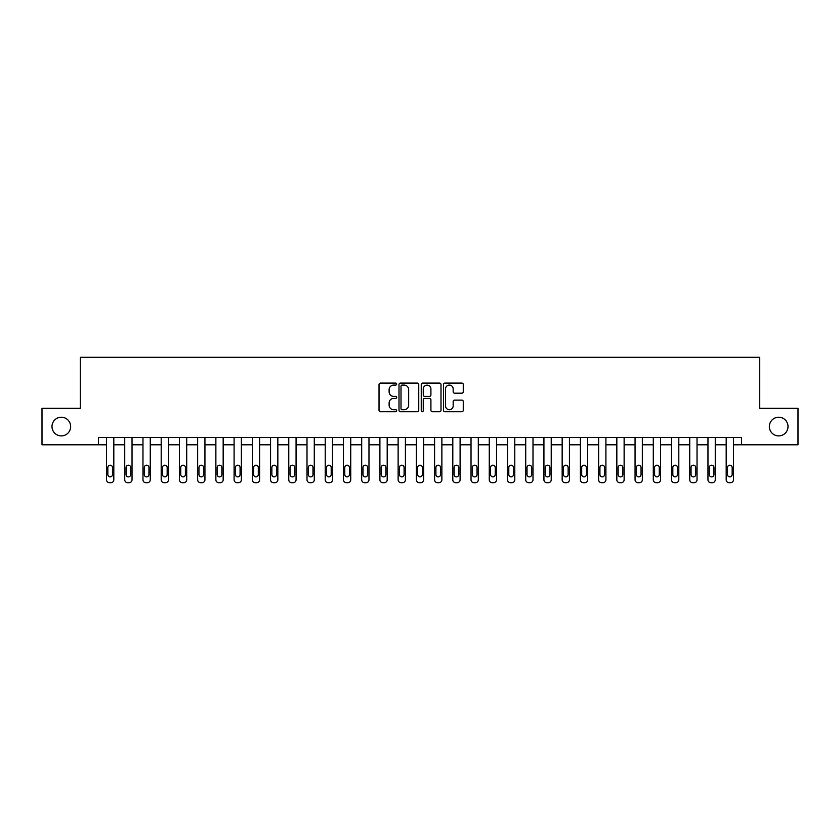 <?xml version="1.0" encoding="UTF-8"?>
<svg xmlns="http://www.w3.org/2000/svg" width="840" height="840" viewBox="0 0 840 840"><rect width="100%" height="100%" fill="white"/><g stroke="black" fill="none" stroke-linecap="round" stroke-linejoin="round"><path stroke-width="1.26" d="M396.669 384.09A0.997 0.997 0 0 0 395.671 383.093L380.468 383.093A1.428 1.428 0 0 0 379.029 384.52L379.029 410.277A1.428 1.428 0 0 0 380.468 411.716L395.671 411.716A0.997 0.997 0 0 0 396.669 410.707A0.997 0.997 0 0 0 395.671 409.71L393.697 409.71A4.578 4.578 0 0 1 389.12 405.132L389.12 402.98A4.578 4.578 0 0 1 393.697 398.401L395.671 398.401A0.997 0.997 0 0 0 396.669 397.404A0.997 0.997 0 0 0 395.671 396.396L393.697 396.396A4.578 4.578 0 0 1 389.12 391.818L389.12 389.676A4.578 4.578 0 0 1 393.697 385.088L395.671 385.088A0.997 0.997 0 0 0 396.669 384.09M769.346 426.562A9.335 9.335 0 0 0 778.68 435.897A9.335 9.335 0 0 0 788.014 426.562A9.335 9.335 0 0 0 778.68 417.228A9.335 9.335 0 0 0 769.346 426.562M51.986 426.562A9.335 9.335 0 0 0 61.32 435.897A9.335 9.335 0 0 0 70.655 426.562A9.335 9.335 0 0 0 61.32 417.228A9.335 9.335 0 0 0 51.986 426.562M461.822 393.183A1.428 1.428 0 0 0 463.26 391.745L463.26 384.52A1.428 1.428 0 0 0 461.822 383.093L444.938 383.093A1.428 1.428 0 0 0 443.51 384.52L443.51 410.277A1.428 1.428 0 0 0 444.938 411.716L461.822 411.716A1.428 1.428 0 0 0 463.26 410.277L463.26 401.552A1.428 1.428 0 0 0 461.822 400.124L454.598 400.124A1.428 1.428 0 0 0 453.169 401.552L453.169 405.878A3.833 3.833 0 0 1 449.337 409.71A3.833 3.833 0 0 1 445.515 405.878L445.515 388.92A3.833 3.833 0 0 1 449.337 385.088A3.833 3.833 0 0 1 453.169 388.92L453.169 391.745A1.428 1.428 0 0 0 454.598 393.183L461.822 393.183M98.501 444.791L42 444.791L42 408.334L80.273 408.334L80.273 357.305L759.727 357.305L759.727 408.334L798 408.334L798 444.791L741.5 444.791L741.5 437.493L98.501 437.493L98.501 444.791L106.523 444.791L106.523 479.777A2.919 2.919 0 0 0 109.431 482.695L110.891 482.695A2.919 2.919 0 0 0 113.809 479.777L113.809 444.791L124.74 444.791L124.74 479.777A2.919 2.919 0 0 0 127.659 482.695L129.119 482.695A2.919 2.919 0 0 0 132.037 479.777L132.037 444.791L142.968 444.791L142.968 479.777A2.919 2.919 0 0 0 145.887 482.695L147.347 482.695A2.919 2.919 0 0 0 150.266 479.777L150.266 444.791L161.196 444.791L161.196 479.777A2.919 2.919 0 0 0 164.115 482.695L165.575 482.695A2.919 2.919 0 0 0 168.483 479.777L168.483 444.791L179.424 444.791L179.424 479.777A2.919 2.919 0 0 0 182.333 482.695L183.792 482.695A2.919 2.919 0 0 0 186.711 479.777L186.711 444.791L197.652 444.791L197.652 479.777A2.919 2.919 0 0 0 200.56 482.695L202.02 482.695A2.919 2.919 0 0 0 204.939 479.777L204.939 444.791L215.87 444.791L215.87 479.777A2.919 2.919 0 0 0 218.789 482.695L220.248 482.695A2.919 2.919 0 0 0 223.167 479.777L223.167 444.791L234.097 444.791L234.097 479.777A2.919 2.919 0 0 0 237.017 482.695L238.476 482.695A2.919 2.919 0 0 0 241.385 479.777L241.385 444.791L252.326 444.791L252.326 479.777A2.919 2.919 0 0 0 255.245 482.695L256.694 482.695A2.919 2.919 0 0 0 259.613 479.777L259.613 444.791L270.554 444.791L270.554 479.777A2.919 2.919 0 0 0 273.462 482.695L274.921 482.695A2.919 2.919 0 0 0 277.841 479.777L277.841 444.791L288.771 444.791L288.771 479.777A2.919 2.919 0 0 0 291.69 482.695L293.149 482.695A2.919 2.919 0 0 0 296.069 479.777L296.069 444.791L306.999 444.791L306.999 479.777A2.919 2.919 0 0 0 309.918 482.695L311.377 482.695A2.919 2.919 0 0 0 314.286 479.777L314.286 444.791L325.227 444.791L325.227 479.777A2.919 2.919 0 0 0 328.146 482.695L329.606 482.695A2.919 2.919 0 0 0 332.514 479.777L332.514 444.791L343.455 444.791L343.455 479.777A2.919 2.919 0 0 0 346.364 482.695L347.823 482.695A2.919 2.919 0 0 0 350.742 479.777L350.742 444.791L361.683 444.791L361.683 479.777A2.919 2.919 0 0 0 364.592 482.695L366.051 482.695A2.919 2.919 0 0 0 368.97 479.777L368.97 444.791L379.901 444.791L379.901 479.777A2.919 2.919 0 0 0 382.82 482.695L384.279 482.695A2.919 2.919 0 0 0 387.198 479.777L387.198 444.791L398.129 444.791L398.129 479.777A2.919 2.919 0 0 0 401.048 482.695L402.507 482.695A2.919 2.919 0 0 0 405.416 479.777L405.416 444.791L416.356 444.791L416.356 479.777A2.919 2.919 0 0 0 419.276 482.695L420.725 482.695A2.919 2.919 0 0 0 423.644 479.777L423.644 444.791L434.584 444.791L434.584 479.777A2.919 2.919 0 0 0 437.493 482.695L438.953 482.695A2.919 2.919 0 0 0 441.872 479.777L441.872 444.791L452.802 444.791L452.802 479.777A2.919 2.919 0 0 0 455.721 482.695L457.181 482.695A2.919 2.919 0 0 0 460.1 479.777L460.1 444.791L471.03 444.791L471.03 479.777A2.919 2.919 0 0 0 473.949 482.695L475.409 482.695A2.919 2.919 0 0 0 478.317 479.777L478.317 444.791L489.258 444.791L489.258 479.777A2.919 2.919 0 0 0 492.177 482.695L493.637 482.695A2.919 2.919 0 0 0 496.545 479.777L496.545 444.791L507.486 444.791L507.486 479.777A2.919 2.919 0 0 0 510.394 482.695L511.854 482.695A2.919 2.919 0 0 0 514.773 479.777L514.773 444.791L525.714 444.791L525.714 479.777A2.919 2.919 0 0 0 528.623 482.695L530.082 482.695A2.919 2.919 0 0 0 533.001 479.777L533.001 444.791L543.932 444.791L543.932 479.777A2.919 2.919 0 0 0 546.851 482.695L548.31 482.695A2.919 2.919 0 0 0 551.229 479.777L551.229 444.791L562.159 444.791L562.159 479.777A2.919 2.919 0 0 0 565.078 482.695L566.538 482.695A2.919 2.919 0 0 0 569.447 479.777L569.447 444.791L580.388 444.791L580.388 479.777A2.919 2.919 0 0 0 583.307 482.695L584.755 482.695A2.919 2.919 0 0 0 587.675 479.777L587.675 444.791L598.615 444.791L598.615 479.777A2.919 2.919 0 0 0 601.524 482.695L602.984 482.695A2.919 2.919 0 0 0 605.903 479.777L605.903 444.791L616.833 444.791L616.833 479.777A2.919 2.919 0 0 0 619.752 482.695L621.212 482.695A2.919 2.919 0 0 0 624.13 479.777L624.13 444.791L635.061 444.791L635.061 479.777A2.919 2.919 0 0 0 637.98 482.695L639.44 482.695A2.919 2.919 0 0 0 642.348 479.777L642.348 444.791L653.289 444.791L653.289 479.777A2.919 2.919 0 0 0 656.208 482.695L657.668 482.695A2.919 2.919 0 0 0 660.576 479.777L660.576 444.791L671.517 444.791L671.517 479.777A2.919 2.919 0 0 0 674.425 482.695L675.885 482.695A2.919 2.919 0 0 0 678.804 479.777L678.804 444.791L689.735 444.791L689.735 479.777A2.919 2.919 0 0 0 692.654 482.695L694.113 482.695A2.919 2.919 0 0 0 697.032 479.777L697.032 444.791L707.962 444.791L707.962 479.777A2.919 2.919 0 0 0 710.881 482.695L712.341 482.695A2.919 2.919 0 0 0 715.26 479.777L715.26 444.791L726.191 444.791L726.191 479.777A2.919 2.919 0 0 0 729.11 482.695L730.569 482.695A2.919 2.919 0 0 0 733.477 479.777L733.477 444.791L741.5 444.791M418.751 384.52A1.428 1.428 0 0 0 417.312 383.093L400.428 383.093A1.428 1.428 0 0 0 399 384.52L399 410.277A1.428 1.428 0 0 0 400.428 411.716L417.312 411.716A1.428 1.428 0 0 0 418.751 410.277L418.751 384.52M422.688 383.093L439.572 383.093A1.428 1.428 0 0 1 441 384.52L441 410.277A1.428 1.428 0 0 1 439.572 411.716L432.348 411.716A1.428 1.428 0 0 1 430.909 410.277L430.909 399.83A1.428 1.428 0 0 0 429.481 398.401L424.683 398.401A1.428 1.428 0 0 0 423.255 399.83L423.255 410.707A0.997 0.997 0 0 1 422.257 411.716A0.997 0.997 0 0 1 421.25 410.707L421.25 384.52A1.428 1.428 0 0 1 422.688 383.093M402.003 385.088A0.997 0.997 0 0 0 401.006 386.096L401.006 408.702A0.997 0.997 0 0 0 402.003 409.71L404.082 409.71A4.578 4.578 0 0 0 408.66 405.132L408.66 389.676A4.578 4.578 0 0 0 404.082 385.088L402.003 385.088M430.909 388.994A3.833 3.833 0 0 0 427.088 385.161A3.833 3.833 0 0 0 423.255 388.994L423.255 394.968A1.428 1.428 0 0 0 424.683 396.396L429.481 396.396A1.428 1.428 0 0 0 430.909 394.968L430.909 388.994M113.809 437.493L113.809 479.777M106.523 437.493L106.523 479.777M112.497 474.527A2.331 2.331 0 0 1 110.166 476.868A2.331 2.331 0 0 1 107.835 474.527L107.835 467.534A2.331 2.331 0 0 1 110.166 465.203A2.331 2.331 0 0 1 112.497 467.534L112.497 474.527M109.431 482.695L110.891 482.695M132.037 437.493L132.037 479.777M124.74 437.493L124.74 479.777M130.725 474.527A2.331 2.331 0 0 1 128.394 476.868A2.331 2.331 0 0 1 126.053 474.527L126.053 467.534A2.331 2.331 0 0 1 128.394 465.203A2.331 2.331 0 0 1 130.725 467.534L130.725 474.527M127.659 482.695L129.119 482.695M150.266 437.493L150.266 479.777M142.968 437.493L142.968 479.777M148.953 474.527A2.331 2.331 0 0 1 146.612 476.868A2.331 2.331 0 0 1 144.28 474.527L144.28 467.534A2.331 2.331 0 0 1 146.612 465.203A2.331 2.331 0 0 1 148.953 467.534L148.953 474.527M145.887 482.695L147.347 482.695M168.483 437.493L168.483 479.777M161.196 437.493L161.196 479.777M167.171 474.527A2.331 2.331 0 0 1 164.84 476.868A2.331 2.331 0 0 1 162.509 474.527L162.509 467.534A2.331 2.331 0 0 1 164.84 465.203A2.331 2.331 0 0 1 167.171 467.534L167.171 474.527M164.115 482.695L165.575 482.695M186.711 437.493L186.711 479.777M179.424 437.493L179.424 479.777M185.399 474.527A2.331 2.331 0 0 1 183.067 476.868A2.331 2.331 0 0 1 180.737 474.527L180.737 467.534A2.331 2.331 0 0 1 183.067 465.203A2.331 2.331 0 0 1 185.399 467.534L185.399 474.527M182.333 482.695L183.792 482.695M204.939 437.493L204.939 479.777M197.652 437.493L197.652 479.777M203.627 474.527A2.331 2.331 0 0 1 201.296 476.868A2.331 2.331 0 0 1 198.965 474.527L198.965 467.534A2.331 2.331 0 0 1 201.296 465.203A2.331 2.331 0 0 1 203.627 467.534L203.627 474.527M200.56 482.695L202.02 482.695M223.167 437.493L223.167 479.777M215.87 437.493L215.87 479.777M221.855 474.527A2.331 2.331 0 0 1 219.513 476.868A2.331 2.331 0 0 1 217.182 474.527L217.182 467.534A2.331 2.331 0 0 1 219.513 465.203A2.331 2.331 0 0 1 221.855 467.534L221.855 474.527M218.789 482.695L220.248 482.695M241.385 437.493L241.385 479.777M234.097 437.493L234.097 479.777M240.072 474.527A2.331 2.331 0 0 1 237.741 476.868A2.331 2.331 0 0 1 235.41 474.527L235.41 467.534A2.331 2.331 0 0 1 237.741 465.203A2.331 2.331 0 0 1 240.072 467.534L240.072 474.527M237.017 482.695L238.476 482.695M259.613 437.493L259.613 479.777M252.326 437.493L252.326 479.777M258.3 474.527A2.331 2.331 0 0 1 255.969 476.868A2.331 2.331 0 0 1 253.638 474.527L253.638 467.534A2.331 2.331 0 0 1 255.969 465.203A2.331 2.331 0 0 1 258.3 467.534L258.3 474.527M255.245 482.695L256.694 482.695M277.841 437.493L277.841 479.777M270.554 437.493L270.554 479.777M276.528 474.527A2.331 2.331 0 0 1 274.197 476.868A2.331 2.331 0 0 1 271.866 474.527L271.866 467.534A2.331 2.331 0 0 1 274.197 465.203A2.331 2.331 0 0 1 276.528 467.534L276.528 474.527M273.462 482.695L274.921 482.695M296.069 437.493L296.069 479.777M288.771 437.493L288.771 479.777M294.756 474.527A2.331 2.331 0 0 1 292.425 476.868A2.331 2.331 0 0 1 290.084 474.527L290.084 467.534A2.331 2.331 0 0 1 292.425 465.203A2.331 2.331 0 0 1 294.756 467.534L294.756 474.527M291.69 482.695L293.149 482.695M314.286 437.493L314.286 479.777M306.999 437.493L306.999 479.777M312.984 474.527A2.331 2.331 0 0 1 310.643 476.868A2.331 2.331 0 0 1 308.312 474.527L308.312 467.534A2.331 2.331 0 0 1 310.643 465.203A2.331 2.331 0 0 1 312.984 467.534L312.984 474.527M309.918 482.695L311.377 482.695M332.514 437.493L332.514 479.777M325.227 437.493L325.227 479.777M331.202 474.527A2.331 2.331 0 0 1 328.87 476.868A2.331 2.331 0 0 1 326.54 474.527L326.54 467.534A2.331 2.331 0 0 1 328.87 465.203A2.331 2.331 0 0 1 331.202 467.534L331.202 474.527M328.146 482.695L329.606 482.695M350.742 437.493L350.742 479.777M343.455 437.493L343.455 479.777M349.43 474.527A2.331 2.331 0 0 1 347.099 476.868A2.331 2.331 0 0 1 344.768 474.527L344.768 467.534A2.331 2.331 0 0 1 347.099 465.203A2.331 2.331 0 0 1 349.43 467.534L349.43 474.527M346.364 482.695L347.823 482.695M368.97 437.493L368.97 479.777M361.683 437.493L361.683 479.777M367.657 474.527A2.331 2.331 0 0 1 365.327 476.868A2.331 2.331 0 0 1 362.985 474.527L362.985 467.534A2.331 2.331 0 0 1 365.327 465.203A2.331 2.331 0 0 1 367.657 467.534L367.657 474.527M364.592 482.695L366.051 482.695M387.198 437.493L387.198 479.777M379.901 437.493L379.901 479.777M385.885 474.527A2.331 2.331 0 0 1 383.544 476.868A2.331 2.331 0 0 1 381.213 474.527L381.213 467.534A2.331 2.331 0 0 1 383.544 465.203A2.331 2.331 0 0 1 385.885 467.534L385.885 474.527M382.82 482.695L384.279 482.695M405.416 437.493L405.416 479.777M398.129 437.493L398.129 479.777M404.103 474.527A2.331 2.331 0 0 1 401.772 476.868A2.331 2.331 0 0 1 399.441 474.527L399.441 467.534A2.331 2.331 0 0 1 401.772 465.203A2.331 2.331 0 0 1 404.103 467.534L404.103 474.527M401.048 482.695L402.507 482.695M423.644 437.493L423.644 479.777M416.356 437.493L416.356 479.777M422.331 474.527A2.331 2.331 0 0 1 420 476.868A2.331 2.331 0 0 1 417.669 474.527L417.669 467.534A2.331 2.331 0 0 1 420 465.203A2.331 2.331 0 0 1 422.331 467.534L422.331 474.527M419.276 482.695L420.725 482.695M441.872 437.493L441.872 479.777M434.584 437.493L434.584 479.777M440.559 474.527A2.331 2.331 0 0 1 438.228 476.868A2.331 2.331 0 0 1 435.897 474.527L435.897 467.534A2.331 2.331 0 0 1 438.228 465.203A2.331 2.331 0 0 1 440.559 467.534L440.559 474.527M437.493 482.695L438.953 482.695M460.1 437.493L460.1 479.777M452.802 437.493L452.802 479.777M458.787 474.527A2.331 2.331 0 0 1 456.456 476.868A2.331 2.331 0 0 1 454.115 474.527L454.115 467.534A2.331 2.331 0 0 1 456.456 465.203A2.331 2.331 0 0 1 458.787 467.534L458.787 474.527M455.721 482.695L457.181 482.695M478.317 437.493L478.317 479.777M471.03 437.493L471.03 479.777M477.015 474.527A2.331 2.331 0 0 1 474.673 476.868A2.331 2.331 0 0 1 472.343 474.527L472.343 467.534A2.331 2.331 0 0 1 474.673 465.203A2.331 2.331 0 0 1 477.015 467.534L477.015 474.527M473.949 482.695L475.409 482.695M496.545 437.493L496.545 479.777M489.258 437.493L489.258 479.777M495.233 474.527A2.331 2.331 0 0 1 492.902 476.868A2.331 2.331 0 0 1 490.57 474.527L490.57 467.534A2.331 2.331 0 0 1 492.902 465.203A2.331 2.331 0 0 1 495.233 467.534L495.233 474.527M492.177 482.695L493.637 482.695M514.773 437.493L514.773 479.777M507.486 437.493L507.486 479.777M513.461 474.527A2.331 2.331 0 0 1 511.13 476.868A2.331 2.331 0 0 1 508.798 474.527L508.798 467.534A2.331 2.331 0 0 1 511.13 465.203A2.331 2.331 0 0 1 513.461 467.534L513.461 474.527M510.394 482.695L511.854 482.695M533.001 437.493L533.001 479.777M525.714 437.493L525.714 479.777M531.688 474.527A2.331 2.331 0 0 1 529.357 476.868A2.331 2.331 0 0 1 527.016 474.527L527.016 467.534A2.331 2.331 0 0 1 529.357 465.203A2.331 2.331 0 0 1 531.688 467.534L531.688 474.527M528.623 482.695L530.082 482.695M551.229 437.493L551.229 479.777M543.932 437.493L543.932 479.777M549.917 474.527A2.331 2.331 0 0 1 547.575 476.868A2.331 2.331 0 0 1 545.244 474.527L545.244 467.534A2.331 2.331 0 0 1 547.575 465.203A2.331 2.331 0 0 1 549.917 467.534L549.917 474.527M546.851 482.695L548.31 482.695M569.447 437.493L569.447 479.777M562.159 437.493L562.159 479.777M568.134 474.527A2.331 2.331 0 0 1 565.803 476.868A2.331 2.331 0 0 1 563.472 474.527L563.472 467.534A2.331 2.331 0 0 1 565.803 465.203A2.331 2.331 0 0 1 568.134 467.534L568.134 474.527M565.078 482.695L566.538 482.695M587.675 437.493L587.675 479.777M580.388 437.493L580.388 479.777M586.362 474.527A2.331 2.331 0 0 1 584.031 476.868A2.331 2.331 0 0 1 581.7 474.527L581.7 467.534A2.331 2.331 0 0 1 584.031 465.203A2.331 2.331 0 0 1 586.362 467.534L586.362 474.527M583.307 482.695L584.755 482.695M605.903 437.493L605.903 479.777M598.615 437.493L598.615 479.777M604.59 474.527A2.331 2.331 0 0 1 602.259 476.868A2.331 2.331 0 0 1 599.928 474.527L599.928 467.534A2.331 2.331 0 0 1 602.259 465.203A2.331 2.331 0 0 1 604.59 467.534L604.59 474.527M601.524 482.695L602.984 482.695M624.13 437.493L624.13 479.777M616.833 437.493L616.833 479.777M622.818 474.527A2.331 2.331 0 0 1 620.487 476.868A2.331 2.331 0 0 1 618.146 474.527L618.146 467.534A2.331 2.331 0 0 1 620.487 465.203A2.331 2.331 0 0 1 622.818 467.534L622.818 474.527M619.752 482.695L621.212 482.695M642.348 437.493L642.348 479.777M635.061 437.493L635.061 479.777M641.036 474.527A2.331 2.331 0 0 1 638.704 476.868A2.331 2.331 0 0 1 636.374 474.527L636.374 467.534A2.331 2.331 0 0 1 638.704 465.203A2.331 2.331 0 0 1 641.036 467.534L641.036 474.527M637.98 482.695L639.44 482.695M660.576 437.493L660.576 479.777M653.289 437.493L653.289 479.777M659.264 474.527A2.331 2.331 0 0 1 656.933 476.868A2.331 2.331 0 0 1 654.601 474.527L654.601 467.534A2.331 2.331 0 0 1 656.933 465.203A2.331 2.331 0 0 1 659.264 467.534L659.264 474.527M656.208 482.695L657.668 482.695M678.804 437.493L678.804 479.777M671.517 437.493L671.517 479.777M677.492 474.527A2.331 2.331 0 0 1 675.161 476.868A2.331 2.331 0 0 1 672.829 474.527L672.829 467.534A2.331 2.331 0 0 1 675.161 465.203A2.331 2.331 0 0 1 677.492 467.534L677.492 474.527M674.425 482.695L675.885 482.695M697.032 437.493L697.032 479.777M689.735 437.493L689.735 479.777M695.72 474.527A2.331 2.331 0 0 1 693.389 476.868A2.331 2.331 0 0 1 691.047 474.527L691.047 467.534A2.331 2.331 0 0 1 693.389 465.203A2.331 2.331 0 0 1 695.72 467.534L695.72 474.527M692.654 482.695L694.113 482.695M715.26 437.493L715.26 479.777M707.962 437.493L707.962 479.777M713.948 474.527A2.331 2.331 0 0 1 711.606 476.868A2.331 2.331 0 0 1 709.275 474.527L709.275 467.534A2.331 2.331 0 0 1 711.606 465.203A2.331 2.331 0 0 1 713.948 467.534L713.948 474.527M710.881 482.695L712.341 482.695M733.477 437.493L733.477 479.777M726.191 437.493L726.191 479.777M732.165 474.527A2.331 2.331 0 0 1 729.834 476.868A2.331 2.331 0 0 1 727.503 474.527L727.503 467.534A2.331 2.331 0 0 1 729.834 465.203A2.331 2.331 0 0 1 732.165 467.534L732.165 474.527M729.11 482.695L730.569 482.695"/></g></svg>
